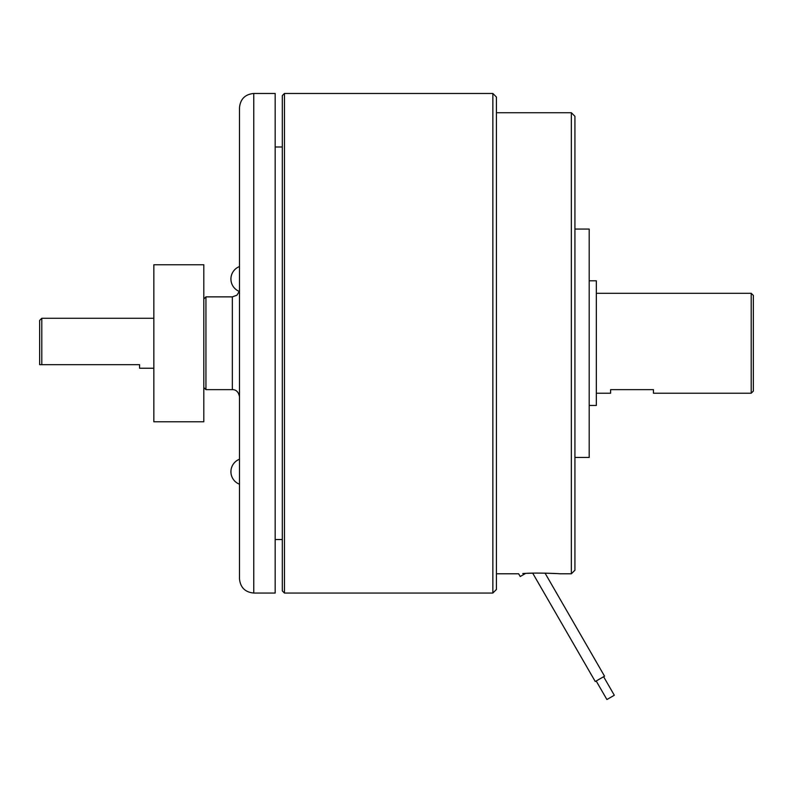 <?xml version="1.0" encoding="UTF-8"?>
<svg xmlns="http://www.w3.org/2000/svg" width="793" height="793" viewBox="0 0 793 793"><rect width="100%" height="100%" fill="white"/><g stroke="black" fill="none" stroke-linecap="round" stroke-linejoin="round"><path stroke-width="1.19" d="M574.925 229.068L589.199 229.068L589.199 457.452L574.925 457.452M589.199 280.811L596.336 280.811L596.336 405.471L589.199 405.471M596.336 393.219L610.61 393.219L610.61 389.65L653.432 389.65L653.432 393.219L751.209 393.219L751.209 293.301L596.336 293.301M751.209 293.301L753.35 295.442L753.35 391.078L751.209 393.219M253.76 593.055L253.76 93.465L275.171 93.465L275.171 593.055L253.76 593.055C245.087 592.202 240.329 587.444 239.486 578.781L239.486 343.26L239.486 578.781M239.486 484.216L239.486 459.236A13.392 13.392 0 0 0 239.486 484.216M239.486 272.782L239.486 266.537A13.392 13.392 0 0 0 239.486 291.517L239.486 272.782M203.801 299.011L205.942 296.869L205.942 389.65L232.349 389.65L232.349 296.869L236.899 295.224L239.278 291.428M153.842 323.415L153.842 421.767L203.801 421.767L203.801 264.753L153.842 264.753L153.842 323.415M41.791 343.26L41.791 364.671L39.65 364.671L39.65 320.422L41.791 318.28L41.791 343.26M153.842 368.239L139.568 368.239L139.568 364.671L41.791 364.671M522.765 573.527L525.66 573.379C516.441 573.884 516.441 573.884 525.66 573.379L532.698 573.151L595.265 681.534L604.544 676.181L545.059 573.151L555.972 573.557M571.356 573.785L571.356 112.735L574.925 116.303L574.925 570.217L571.356 573.785L559.838 573.785C559.372 573.607 537.158 572.596 525.66 573.379L520.218 576.521L518.642 573.785L496.418 573.785M606.903 699.535L596.197 680.999L606.903 699.535L614.317 695.253L603.612 676.716L614.317 695.253M492.849 93.465L496.418 97.033L496.418 589.486L492.849 593.055L492.849 93.465L284.449 93.465L284.449 593.055L282.308 590.914L282.308 95.606L284.449 93.465M239.486 343.26L239.486 107.739C240.329 99.066 245.087 94.308 253.76 93.465M282.308 539.527L275.171 539.527M203.801 387.509L205.942 389.65M492.849 593.055L284.449 593.055M496.418 112.735L571.356 112.735M153.842 318.28L41.791 318.28M205.942 296.869L232.349 296.869M239.486 266.537A13.392 13.392 0 0 0 230.922 279.027M232.349 389.65C236.195 389.611 238.574 391.99 239.486 396.787M282.308 146.992L275.171 146.992"/></g></svg>
